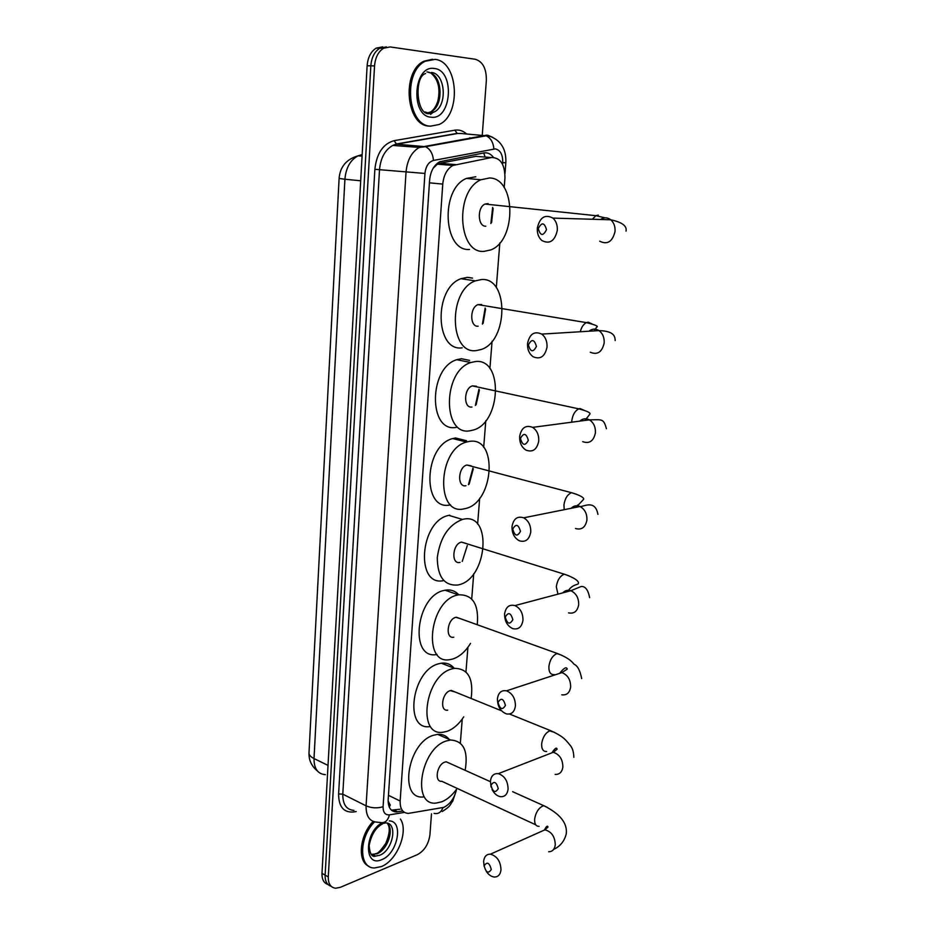 <?xml version="1.0" encoding="UTF-8"?>
<svg xmlns="http://www.w3.org/2000/svg" width="935" height="935" viewBox="0 0 935 935"><rect width="100%" height="100%" fill="white"/><g stroke="black" fill="none" stroke-linecap="round" stroke-linejoin="round"><path stroke-width="1.4" d="M504.199 187.573L504.947 178.036C504.923 164.431 500.447 157.594 491.494 157.536L452.902 165.46C447.094 168.791 443.704 174.997 442.758 184.09L400.157 801.038C399.993 808.962 402.74 813.076 408.373 813.392L443.774 807.384C450.191 804.193 454.457 798.163 456.549 789.28M473.274 468.902L469.148 484.143M467.301 545.561L462.252 561.421M479.375 390.105L476.125 404.773M485.581 309.053L483.126 323.288M493.154 208.47L491.576 222.588M388.107 801.014L390.269 805.07L389.276 807.15M480.812 156.718L475.927 156.344L439.859 163.298L437.393 164.174L433.139 168.277M460.347 743.091L462.241 719.05M465.957 671.938L467.909 647.289M471.719 598.973L473.718 573.704M477.621 524.149L479.678 498.215M483.687 447.374L485.791 420.762M489.905 368.565L492.067 341.252M496.298 287.664L499.828 242.913M431.491 813.812L429.925 834.85C428.569 844.212 424.385 850.815 417.361 854.672L340.305 887.338L335.688 888.238C330.651 887.584 328.173 883.809 328.279 876.89L374.549 65.917L370.833 65.824C371.546 57.432 374.561 51.554 379.879 48.188L386.435 46.89L379.879 48.188C374.561 51.554 371.546 57.432 370.833 65.824L325.123 875.113L370.833 65.824L367.128 65.742C367.841 57.362 370.856 51.495 376.174 48.141L382.731 46.855M331.095 886.24C326.969 884.919 324.971 881.214 325.123 875.113C324.971 881.214 326.969 884.919 331.095 886.24M327.963 884.463C323.837 883.143 321.85 879.438 321.991 873.36L367.128 65.742M374.549 65.917C375.274 57.491 378.289 51.6 383.607 48.234L390.175 46.937L475.272 59.267C482.811 61.57 486.504 68.641 486.352 80.48L482.285 134.827M482.226 135.54L482.156 136.51M493.458 157.384C490.758 153.819 487.544 152.335 483.804 152.943L439.695 161.767C433.887 165.086 430.521 171.257 429.597 180.291L388.165 799.624C388.025 807.489 390.772 811.603 396.417 811.931L402.751 810.984M399.981 809.254L391.414 810.142M400.402 819.037C408.899 831.11 397.118 860.656 381.34 866.581L374.491 867.96C358.748 868.498 358.584 837.655 374.526 821.9M368.974 866.301C357.1 861.778 359.496 835.247 373.17 821.456M435.009 59.384C458.606 61.336 461.446 115.332 438.971 124.542L430.567 126.155C407.485 126.061 402.564 71.726 425.25 61.254L435.009 59.384M430.147 126.132L429.188 126.073C406.106 125.968 401.162 71.679 423.859 61.219L432.508 59.244M491.296 869.456C489.379 862.631 486.995 861.439 484.143 865.868C486.036 872.682 488.421 873.874 491.296 869.456M484.12 866.394L483.629 861.275C484.26 856.483 486.527 854.111 490.431 854.169C497.116 856.109 500.634 861.369 500.985 869.947C500.342 874.646 498.133 877.007 494.334 877.03C491.249 876.691 488.537 874.763 486.223 871.245M449.758 763.381L446.229 761.791L444.803 762.119C436.82 764.549 434.05 782.326 441.799 781.286L535.732 824.799M457.168 788.404C452.575 794.995 447.444 799.46 441.764 801.798L436.213 803.06C411.271 806.239 420.586 748.339 446.416 740.941L450.576 740.006C463.561 740.871 468.423 750.969 465.151 770.311M423.415 796.936C398.427 799.974 407.59 742.507 433.454 735.272L437.627 734.361C442.419 734.01 446.287 735.705 449.244 739.433M498.261 788.626C496.321 781.73 493.902 780.643 490.98 785.33C492.909 792.214 495.34 793.312 498.261 788.626M491.062 786.943L490.419 781.192C491.191 775.769 493.832 773.257 498.32 773.654C504.655 775.875 507.904 781.041 508.091 789.152C507.319 794.481 504.736 796.982 500.365 796.678C496.929 795.977 494.147 793.57 492.044 789.456M455.088 691.982L450.261 690.614C441.904 692.765 439.462 711.64 447.713 710.144M463.748 716.853C458.91 724.204 453.382 729.019 447.152 731.31L443.167 732.21C416.601 736.838 424.852 675.351 451.932 668.911L454.468 668.338C468.154 668.572 473.718 678.623 471.147 698.492M430.17 726.577C403.558 731.065 411.645 670.033 438.76 663.756L441.308 663.196C446.521 662.564 450.787 664.224 454.106 668.198M505.449 705.411C503.474 698.445 501.008 697.463 498.028 702.43C499.98 709.373 502.457 710.366 505.449 705.411M497.408 698.784C498.367 692.636 501.394 689.983 506.513 690.825C512.403 693.314 515.372 698.363 515.419 705.96C514.46 712.003 511.492 714.656 506.501 713.919C500.517 711.512 497.478 706.463 497.408 698.784M460.534 618.725L455.871 617.299C447.105 619.11 445.048 639.201 453.802 637.202M470.492 643.409C465.443 651.625 459.517 656.826 452.68 659.023L450.343 659.549C422.176 665.802 429.177 600.387 457.577 595.022L458.419 594.835C472.736 594.368 479.012 604.337 477.259 624.732M437.042 654.465C408.911 660.379 415.806 595.595 444.195 590.406L445.037 590.219C450.495 589.272 455.076 590.791 458.746 594.777M512.847 619.695C510.837 612.67 508.324 611.794 505.286 617.053C507.273 624.066 509.785 624.942 512.847 619.695M504.608 613.921C505.777 606.99 509.236 604.22 514.975 605.588C520.374 608.288 523.039 613.185 522.969 620.291C521.777 627.104 518.387 629.886 512.789 628.647C507.284 626.018 504.561 621.109 504.608 613.921M465.981 543.434L461.504 542.101C452.365 543.738 450.892 564.915 460.055 562.379M463.374 519.217C492.932 512.357 487.392 579.455 458.349 584.889L457.753 585.018C444.289 585.929 437.463 576.778 437.288 557.564C440.104 537.567 448.496 524.851 462.439 519.428L463.374 519.217M443.728 580.588C414.988 587.262 419.792 520.783 448.835 515.372L449.77 515.162M520.468 531.372C518.434 524.278 515.863 523.518 512.754 529.093C514.776 536.176 517.347 536.935 520.468 531.372M512.018 526.51C513.455 518.738 517.347 515.84 523.693 517.815C528.555 520.678 530.905 525.4 530.741 532.003C529.292 539.67 525.47 542.581 519.264 540.746C514.285 537.952 511.877 533.195 512.018 526.51M471.182 465.84L466.845 465.022C457.893 467.068 457.028 487.778 465.934 485.709M472.935 468.096L468.447 484.669M469.323 441.413C498.425 436.201 494.042 502.843 465.338 508.558L464.169 508.815C435.5 516.272 437.428 449.151 466.577 442.021L469.323 441.413M450.53 504.842C421.825 512.146 423.567 445.551 452.739 438.562L455.497 437.966L466.53 440.724M528.333 440.327C526.253 433.162 523.635 432.531 520.456 438.433C522.513 445.574 525.143 446.205 528.333 440.327M519.661 436.435C521.391 427.762 525.715 424.735 532.623 427.365C536.935 430.322 538.981 434.868 538.747 441.004C537.006 449.56 532.751 452.598 525.984 450.121C521.555 447.222 519.451 442.652 519.661 436.435M476.418 386.237L472.35 385.898C463.631 388.317 463.292 408.572 471.953 407.017M479 389.194L475.389 405.439M475.436 361.541C503.743 357.988 501.055 423.181 473.11 430.088L470.141 430.743C442.313 436.563 442.489 370.891 470.866 362.535L475.436 361.541M456.28 427.365C428.417 433.069 428.394 367.934 456.783 359.694L461.364 358.724L469.639 360.384M536.433 346.417C534.317 339.195 531.641 338.692 528.404 344.933C530.496 352.156 533.172 352.647 536.433 346.417M527.527 343.566C529.607 333.947 534.341 330.791 541.739 334.099C545.526 337.091 547.291 341.439 547.022 347.142C544.93 356.644 540.255 359.823 532.997 356.679C529.105 353.722 527.282 349.351 527.527 343.566M481.7 304.553L478.019 304.635C469.557 307.405 469.721 327.262 478.136 326.21M485.16 308.036L482.402 324.094M481.7 279.507C509.248 277.601 508.114 341.532 481.022 349.55L476.266 350.578C449.244 354.774 447.83 290.388 475.331 280.874L481.7 279.507M462.171 347.843C435.102 351.946 433.501 288.085 461.013 278.7L467.395 277.344L472.526 278.116M546.508 229.648C544.357 222.331 541.61 222.016 538.279 228.689C540.418 235.994 543.165 236.31 546.508 229.648M537.321 228.117C539.822 217.329 545.023 213.986 552.924 218.1C556.138 221.081 557.599 225.195 557.295 230.431C554.771 241.101 549.628 244.479 541.868 240.529C538.548 237.572 537.041 233.434 537.321 228.117M488.14 203.596L485.066 204.052C476.967 207.208 477.633 226.679 485.779 226.223M492.663 207.383L490.863 223.547M489.472 177.977C516.155 178.047 516.681 240.704 490.688 249.949L483.851 251.398C457.718 253.677 454.632 190.53 480.987 179.754L489.472 177.977M469.464 249.481C443.283 251.69 439.999 189.092 466.366 178.421L475.822 176.762M483.722 152.954L485.101 157.045M388.446 795.323L400.157 801.038M429.434 182.828L442.758 184.09M439.859 163.298L455.474 164.583M475.927 156.344L491.494 157.536M339.101 178.445L344.91 179.24L314.008 758.554C310.443 756.754 308.784 754.767 309.006 752.593L339.101 178.48C340.048 166.792 346.359 159.254 358.047 155.829C350.333 159.99 345.95 167.797 344.91 179.24L360.7 180.794M362.161 154.614L358.047 155.829L362.079 156.168M328.021 765.391L314.008 758.554C313.996 768.675 317.795 774.051 325.38 774.671M321.991 873.36L328.279 876.89M361.518 154.731L362.149 154.789M502.586 164.338L502.726 162.596C502.855 154.672 500.389 150.103 495.351 148.887L433.489 160.446C428.639 161.907 425.787 166.243 424.934 173.442L383.081 806.718C383.046 812.421 385.162 815.133 389.439 814.853L404.434 812.398M389.439 814.853C387.861 820.895 384.717 823.431 380.031 822.461L377.109 822.181C369.606 821.655 365.936 816.208 366.076 805.841L406.035 172.04C407.216 160.095 411.657 151.891 419.383 147.414L486.843 135.107M460.289 133.424L486.177 135.785C490.758 138.064 493.318 142.459 493.867 148.969M356.212 811.545L353.255 812.012C343.542 812.62 338.657 806.589 338.599 793.932L374.865 169.305C376.665 153.317 383.081 143.768 394.091 140.671L454.854 130.187C459.073 129.533 462.93 130.736 466.448 133.822M469.849 137.761L470.399 138.625M383.081 806.718C377.331 808.459 371.651 808.167 366.076 805.841L342.794 794.154C342.713 804.392 346.417 809.803 353.944 810.388M487.766 135.236L492.616 137.293M504.982 173.63L505.835 162.795C506.396 149.775 501.382 141.045 490.77 136.615L486.177 135.785L425.565 146.701L396.592 144.177L392.747 145.451C385.033 149.834 380.627 157.91 379.517 169.656L342.794 794.154L338.599 793.932M454.854 130.187L457.297 133.553L396.592 144.177L394.091 140.671M424.934 173.442L374.865 169.305M462.217 133.541L456.759 133.436L396.054 144.048L392.747 145.451L419.383 147.414L425.565 146.701C430.193 149.097 432.835 153.679 433.489 160.446M505.835 162.795L502.726 162.596M442.956 807.676C441.098 812.375 438.129 814.28 434.074 813.38M394.699 811.79L395.774 811.615M394.254 810.166L397.585 811.825M383.724 823.361L385.372 822.929C398.205 822.227 393.156 850.453 379.645 855.268L375.601 856.074L371.031 854.169M389.346 820.895C403.99 821.14 397.55 853.947 381.807 859.616C363.914 868.171 364.089 832.115 382.17 822.765M387.02 823.127C394.675 828.714 387.674 849.973 376.899 853.819L371.195 854.38M374.608 855.548L373.568 855.957M431.351 72.451C445.679 73.421 447.678 106.333 433.945 112.071L428.826 113.1M434.401 68.5C455.216 70.3 451.687 120.416 431.164 117.202C410.068 116.513 413.317 64.48 434.401 68.5M428.674 113.088L425.039 111.955M432.8 112.562L430.591 114.432M428.791 72.486C442.699 74.438 444.125 106.321 430.743 111.908L427.517 112.89M548.646 851.773C552.41 851.692 554.619 849.389 555.285 844.854C554.993 836.603 551.533 831.601 544.906 829.836L539.811 832.115M547.372 807.396L543.901 805.748L542.487 806.145C538.256 808.53 535.638 812.842 534.645 819.06C534.423 823.945 535.895 826.376 539.086 826.353M555.145 774.39C559.481 774.636 562.052 772.181 562.87 767.051C562.73 759.267 559.527 754.346 553.263 752.289L547.22 754.638M554.385 732.304L549.605 730.889C545.327 733.063 542.686 737.341 541.681 743.699C541.458 749.052 543.106 751.646 546.624 751.495M561.76 694.798C566.703 695.441 569.66 692.858 570.654 687.05C570.654 679.745 567.744 674.941 561.912 672.616L554.887 674.918M561.561 655.143L556.898 653.588C552.597 655.552 549.92 659.783 548.903 666.281C548.705 672.136 550.528 674.906 554.373 674.603M568.527 612.869C574.078 614.003 577.456 611.303 578.672 604.746C578.788 597.944 576.182 593.269 570.853 590.721C567.709 589.728 565.044 590.441 562.858 592.848M568.912 575.82L564.284 574.183C559.995 575.983 557.342 580.167 556.313 586.736L557.95 594.157M577.398 505.788L577.608 505.04M575.492 528.52C581.628 530.227 585.439 527.41 586.923 520.059C587.122 513.736 584.831 509.213 580.027 506.513C576.661 505.122 573.704 505.706 571.156 508.289M576.416 494.241L571.449 492.687C567.381 494.545 564.88 498.635 563.945 504.958L564.214 509.68M585.894 420.318L586.093 418.798M582.715 441.671C589.401 443.996 593.631 441.075 595.408 432.87C595.677 427.003 593.678 422.655 589.424 419.85C585.929 418.062 582.739 418.483 579.84 421.112M584.106 410.301L580.039 408.56L578.823 408.864C574.99 410.781 572.641 414.778 571.788 420.855L571.717 422.188M590.242 352.214C597.395 355.207 602.035 352.156 604.162 343.075C604.466 337.617 602.748 333.468 599.019 330.604C595.525 328.454 592.171 328.652 588.957 331.224M591.948 323.884L588.197 322.189L586.432 322.633C583.51 324.094 581.465 327.145 580.273 331.75M599.721 241.207C607.364 244.97 612.46 241.756 615.02 231.576C615.347 226.574 613.933 222.647 610.777 219.795C607.446 217.282 604.033 217.189 600.504 219.491M598.318 215.108L595.911 215.681L592.322 219.257M492.979 156.764L493.236 157.372M437.393 164.174L452.902 165.46M308.982 753.224C308.83 760.307 311.624 766.209 317.397 770.954M376.174 48.141L383.607 48.234M442.232 811.545C451.547 805.596 449.525 805.199 452.739 801.143L456.257 790.636M393.086 810.283L396.417 811.931M382.532 823.875C375.73 827.475 371.265 834.721 369.126 845.614C369.851 853.959 372.013 857.442 375.601 856.074L372.855 854.625L376.034 853.573C377.833 853.62 381.106 850.172 385.851 843.253C389.813 833.564 390.304 826.937 387.3 823.361M431.292 73.362C438.316 79.627 440.514 88.837 437.86 101.015C436.142 106.251 433.77 109.886 430.743 111.908L433.945 112.071L429.808 113.521C416.274 116.641 413.854 76.518 425.565 73.561M429.434 72.404L426.898 71.901M425.25 61.254L423.859 61.219M512.649 791.688L543.901 805.748C560.112 813.824 567.568 823.221 566.248 833.915C564.401 841.208 560.194 846.374 553.649 849.401M544.474 830.023C546.285 826.306 547.454 825.324 547.968 827.066L544.906 829.836L490.431 854.169M446.229 761.791L490.384 781.672M450.576 740.006L437.627 734.361M551.907 752.815C554.981 748.222 556.711 747.03 557.096 749.262L553.263 752.289L498.32 773.654M451.208 690.404L501.522 710.787M509.493 714.013L550.528 730.632C564.798 736.967 566.236 741.093 568.433 743.15C569.918 745.534 573.506 747.123 573.845 757.315M454.468 668.338L441.308 663.196M559.644 673.364C563.945 667.906 566.481 666.48 567.229 669.086L561.912 672.616L506.513 690.825M456.292 617.205L557.318 653.471C571.133 658.894 572.781 663.114 574.137 664.271C577.608 665.767 580.121 670.547 581.652 678.588M458.419 594.835L445.037 590.219M589.669 597.652C588.08 589.751 585.205 586.046 581.079 586.537L570.853 590.721L514.975 605.588M462.439 519.428L448.835 515.372M461.504 542.101L564.284 574.183C578.216 578.999 578.964 582.657 578.298 583.346C579.081 584.959 572.465 583.58 567.697 591.563M597.933 514.39C595.139 498.869 583.136 507.144 580.027 506.513L523.693 517.815M466.577 442.021L452.739 438.562M466.845 465.022L571.449 492.687C583.463 496.228 584.235 498.811 583.522 499.43L576.112 507.296M606.429 428.733C603.507 418.132 602.07 419.792 589.424 419.85L532.623 427.365M470.866 362.535L456.783 359.694M472.35 385.898L578.823 408.864C587.437 411.119 591.084 412.931 589.775 414.31L584.936 420.446M615.172 340.539C615.066 336.238 613.792 331.037 599.019 330.604L541.739 334.099M475.331 280.874L461.013 278.7M478.019 304.635L586.432 322.633C595.455 324.854 598.856 326.362 596.635 327.156L594.181 330.908M626.018 231.12C627.163 225.99 622.079 222.214 610.777 219.795L552.924 218.1M480.987 179.754L466.366 178.421M485.066 204.052L595.911 215.681L604.992 217.832"/></g></svg>
